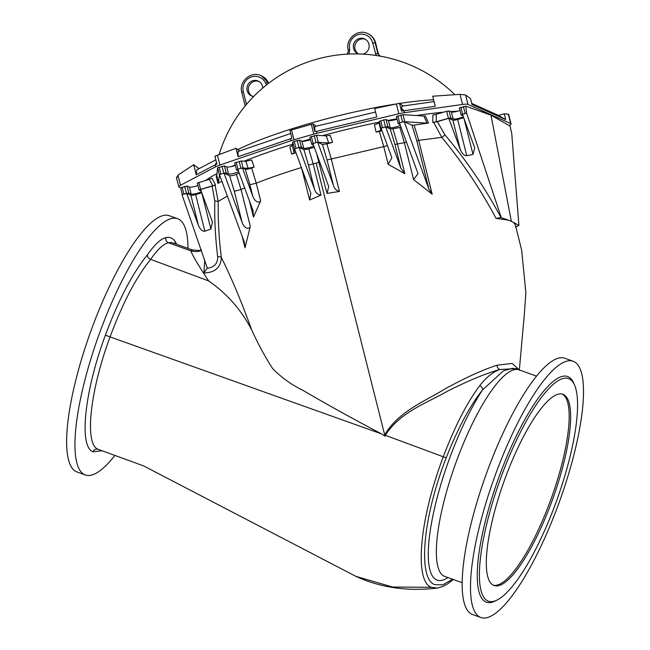 <?xml version="1.0" encoding="UTF-8"?>
<svg xmlns="http://www.w3.org/2000/svg" width="650" height="650" viewBox="0 0 650 650"><rect width="100%" height="100%" fill="white"/><g stroke="black" fill="none" stroke-linecap="round" stroke-linejoin="round"><path stroke-width="0.97" d="M569.132 378.836A118.3 30.136 -70.2 0 1 574.641 385.239A118.3 30.136 -70.2 0 1 556.831 500.126A118.3 30.136 -70.2 0 1 497.258 599.966A118.3 30.136 -70.2 0 1 495.398 493.496A118.3 30.136 -70.2 0 1 569.132 378.836M552.167 500.541A101.636 25.894 109.8 0 0 562.933 394.298A101.636 25.894 109.8 0 0 504.124 481.13A101.636 25.894 109.8 0 0 494.024 585.528A101.636 25.894 109.8 0 0 552.167 500.541M376.212 55.664L372.734 42.998A12.196 11.789 -65.8 0 0 358.369 34.596A12.196 11.789 -65.8 0 0 349.724 49.465L349.042 54.056M362.952 54.137A8.133 7.857 -65.8 0 0 364.569 38.87A8.133 7.857 -65.8 0 0 354.071 43.071A8.133 7.857 -65.8 0 0 358.564 53.966M365.267 39.227A8.133 7.857 -65.8 0 0 358.597 53.966M266.752 84.728L265.525 83.005A12.196 11.789 -65.8 0 0 250.786 77.163A12.196 11.789 -65.8 0 0 243.311 91.756L246.48 104.382M262.706 88.059A8.133 7.857 -65.8 0 0 247.634 85.248A8.133 7.857 -65.8 0 0 253.671 96.493M258.822 81.404A8.133 7.857 -65.8 0 0 252.2 96.168M180.643 187.85L179.124 187.143A12.196 1.966 -14.1 0 1 178.791 186.826A12.196 1.966 -14.1 0 1 180.505 185.266L215.654 166.782A12.196 1.966 -14.1 0 1 219.895 165.043L290.956 140.733A12.196 1.966 -14.1 0 1 293.995 139.782L313.771 134.111A12.196 1.966 -14.1 0 1 317.021 133.258L398.832 113.766A12.196 1.966 -14.1 0 1 404.503 112.669L462.548 104.455A12.196 1.966 -14.1 0 1 467.959 104.39L489.328 113.969A153.262 24.741 165.9 0 0 482.154 112.003M457.535 111.199A153.262 24.741 165.9 0 0 450.539 111.613M443.511 112.19A153.262 24.741 165.9 0 0 416.423 115.537M396.931 118.771A153.262 24.741 165.9 0 0 387.977 120.437M379.186 122.176A153.262 24.741 165.9 0 0 322.4 135.647M310.318 139.002A153.262 24.741 165.9 0 0 302.266 141.343M292.508 144.284A153.262 24.741 165.9 0 0 244.246 161.159M235.227 164.905A153.262 24.741 165.9 0 0 231.636 166.481M216.97 173.574A153.262 24.741 165.9 0 0 205.749 180.318M492.318 115.928A153.262 24.741 165.9 0 0 489.328 113.969L510.689 123.557A12.196 1.966 -14.1 0 1 511.03 123.882A12.196 1.966 -14.1 0 1 509.316 125.434L509.161 125.515M237.819 149.581A127.944 20.654 -14.1 0 1 310.391 123.248A127.944 20.654 -14.1 0 1 395.168 104.122M399.693 103.423A127.944 20.654 -14.1 0 1 433.639 99.791M471.705 103.382L498.493 115.399L505.7 119.592L504.238 113.758L508.617 114.278L511.03 123.882M239.671 150.946L235.999 148.232L238.127 156.691L290.469 138.783L291.899 138.19L289.957 130.439L312.942 123.849L314.884 131.609L316.534 131.316L376.797 116.959L374.668 108.493L399.539 103.301L401.505 111.142L401.936 106.161L434.094 101.603M375.562 112.044L314.844 126.506L314.884 131.609M235.999 148.232L214.898 156.211L216.864 164.052A12.196 1.966 165.9 0 0 215.166 164.84L196.235 174.793L196.779 169.853L215.808 159.843M238.127 156.691L238.079 151.491L290.721 133.486M404.503 112.669L404.016 110.728L435.273 106.299L432.746 96.224L460.005 94.331L465.603 94.989L470.511 98.621L471.973 104.463L505.7 119.592M401.676 108.534L404.016 110.728A12.196 1.966 165.9 0 0 401.505 111.142M199.038 168.667L193.708 164.718L196.235 174.793M193.708 164.718L177.962 175.143L176.768 177.751M399.539 103.301L403.154 105.983M312.942 123.849L316.119 126.206M504.238 113.758L498.493 115.399M241.873 92.519L241.816 92.462C238.493 81.608 251.095 70.59 261.097 75.692A14.227 13.756 114.2 0 1 267.784 82.306L268.255 82.517A14.227 13.756 -65.8 0 0 261.576 75.912L268.686 83.224M265.525 83.005L267.784 82.306L268.507 83.362M348.278 50.212L348.221 50.156C345.02 39.325 357.589 28.438 367.543 33.516A14.227 13.756 114.2 0 1 375.123 42.656L377.869 53.609L379.714 56.054M379.909 56.087L378.349 53.82L375.594 42.867A14.227 13.756 -65.8 0 0 368.014 33.735C371.946 35.604 374.489 38.667 375.651 42.924L372.734 42.998M390.244 128.936L392.909 128.781L397.426 143.959L404.861 173.729L388.188 164.296L391.869 157.779L381.054 128.188L385.653 126.872L400.879 168.212L394.924 144.495L390.244 128.936L385.653 126.872L387.847 126.596L390.219 127.652A5.484 0.886 165.9 0 0 395.005 127.181A5.484 0.886 165.9 0 0 400.319 125.312M392.909 128.781A151.474 24.456 -14.1 0 1 399.856 127.506L401.042 127.262M400.002 124.442L398.133 123.573L399.441 122.923L417.999 173.526L413.619 179.619L404.357 142.707L397.426 143.959M404.357 142.707L399.856 127.506M404.211 121.68L428.951 189.231L416.788 140.79L411.994 125.174L404.211 121.68L427.058 123.134L423.841 116.033L425.368 115.936L428.529 123.045L427.058 123.134M411.994 125.174L414.107 125.117A151.474 24.456 -14.1 0 1 428.529 123.045M319.792 162.159L308.449 165.124L303.899 149.622L308.774 148.931A151.474 24.456 -14.1 0 1 314.332 147.339M313.487 145.048L311.618 144.186L312.926 143.536L328.713 186.607L326.991 193.432L316.55 153.359M303.899 149.622L299.138 147.485L301.332 147.201L303.704 148.265A5.484 0.886 165.9 0 0 308.49 147.786A5.484 0.886 165.9 0 0 313.812 145.925M229.588 175.703C231.156 175.89 233.415 175.435 236.381 174.346L241.012 189.516L234.301 191.279L229.588 175.703L223.998 173.192L226.192 172.908L228.564 173.972A5.484 0.886 165.9 0 0 233.35 173.493A5.484 0.886 165.9 0 0 238.664 171.632M236.381 174.346A151.474 24.456 -14.1 0 1 239.216 173.119M238.347 170.763L236.478 169.894L237.786 169.244L253.012 210.576L253.476 217.108L249.324 200.549M244.668 187.915L241.044 189.499L250.315 226.411C248.137 231.449 242.629 225.477 242.101 222.332L234.301 191.279M217.921 183.398L216.19 175.874L216.775 175.362L218.481 182.894L217.921 183.398A151.474 24.456 -14.1 0 1 221.886 181.252M218.481 182.894L219.456 174.663M322.481 144.438L326.877 143.886L331.305 158.998L327.031 159.941L322.481 144.438L317.696 142.293L328.729 142.959L326.219 135.907L330.151 135.306L332.637 142.358L328.729 142.959M326.877 143.886A151.474 24.456 -14.1 0 1 332.637 142.358M459.404 107.981L465.774 106.145L490.986 115.164L509.998 126.051M515.401 227.061L518.911 225.453L511.729 133.315L509.998 126.011M448.012 577.582A115.862 29.518 -70.2 0 1 449.329 459.006A115.862 29.518 -70.2 0 1 482.495 389.951L503.311 370.914L512.574 368.266L519.35 369.947L524.396 313.682L525.866 292.516L521.641 250.128L515.401 225.054L513.378 222.308L508.552 220.139L496.056 218.384C480.854 189.792 462.759 162.776 441.781 137.345L418.665 140.359L432.177 194.188L413.619 179.619M518.911 225.453L513.378 222.308M441.781 137.345L433.696 122.403L437.328 121.647L445.031 134.964C466.733 160.81 485.387 188.354 500.988 217.579L508.552 220.139M500.988 217.579L496.056 218.384M432.811 122.509L432.835 114.993L436.256 114.27L436.215 121.786L432.811 122.509A151.474 24.456 -14.1 0 1 433.696 122.403M211.965 178.279L215.516 184.771L212.81 185.803L209.243 179.319L211.965 178.279M201.37 191.685A5.484 0.886 165.9 0 1 196.089 193.578A5.484 0.886 165.9 0 1 191.173 194.09L188.801 193.026L181.992 194.618L207.366 268.296C214.411 267.248 217.847 263.388 217.669 256.726C215.386 238.16 214.427 219.57 214.784 200.939L212.176 186.16L215.036 185.055A151.474 24.456 -14.1 0 1 215.516 184.771M215.036 185.055L218.213 201.411C217.945 220.123 218.985 238.802 221.333 257.441C231.457 277.745 241.581 301.917 251.704 329.956C257.887 343.59 264.859 356.46 272.61 368.558C281.393 377.544 291.688 384.906 303.485 390.65C326.633 404.267 352.658 418.689 381.566 433.916L385.011 436.207L316.192 163.183M227.354 196.105L218.213 201.411M251.704 160.014L254.166 167.058L248.194 168.309L245.741 161.257L251.704 160.014M248.194 168.309L242.556 168.001L245.278 169.219C246.618 169.423 248.747 169.024 251.656 168.033A151.474 24.456 -14.1 0 1 254.166 167.058M251.656 168.033L256.238 183.162L249.909 184.763L245.278 169.219M309.619 199.989L321.019 195.138C317.598 194.602 315.412 192.587 314.47 189.101L299.138 147.485L294.539 148.801L310.871 193.351L309.619 199.989L301.47 167.546C284.781 172.664 269.709 177.873 256.238 183.162L260.674 200.834L253.476 217.108M291.606 154.115L289.859 146.843L292.362 145.608L294.092 152.88L291.606 154.115A151.474 24.456 -14.1 0 1 295.994 152.75M388.188 164.296L383.752 146.624L331.297 158.998L339.446 191.441L326.991 193.432M383.752 146.624L379.308 131.454L381.989 130.739M376.106 132.121L374.384 124.865L379.088 123.053L380.819 130.309L376.106 132.121A151.474 24.456 -14.1 0 1 379.308 131.454M414.107 125.117L418.722 140.343M501.215 217.514L466.602 113.076L465.774 106.145M437.328 121.647L448.768 118.3L460.241 149.443C462.085 153.701 464.254 155.805 466.773 155.74L472.997 154.359L474.695 147.786L462.434 114.294L466.602 113.076M384.507 435.264L384.605 435.004C398.678 410.971 426.002 400.855 444.998 388.895C465.855 377.512 483.186 369.631 496.982 365.235L512.159 363.431L518.806 369.541M448.768 118.3L452.887 120.144A4.062 0.658 165.9 0 0 457.665 119.47L463.71 117.739M462.995 115.814L461.11 114.936L465.164 113.498L463.401 106.486M436.215 121.786L448.435 118.284L450.824 117.951L453.188 119.015A5.484 0.886 165.9 0 0 457.998 118.528A5.484 0.886 165.9 0 0 463.312 116.659M242.101 222.332L223.998 173.192L219.399 174.509L244.319 242.133L245.009 247.821L250.315 226.411M251.704 329.956C241.361 309.985 227.012 293.637 208.658 280.914C198.778 266.045 192.831 256.011 190.808 250.819L192.522 250.014L173.062 242.994A111.792 28.478 109.8 0 0 168.472 242.767A81.307 20.711 109.8 0 0 150.654 259.358L208.658 280.914M102.123 450.759L93.056 451.807C78.601 446.899 84.5 391.202 105.406 335.148C118.552 299.91 132.551 273.138 147.412 254.824C147.355 256.848 148.436 258.359 150.654 259.358L150.654 259.358C136.354 276.876 122.817 302.729 110.053 336.911L381.566 433.916M105.406 335.148L110.053 336.911C89.944 390.886 84.199 444.511 98.15 449.321L143.601 465.896L355.875 576.347L392.584 587.039L431.503 587.316C414.952 582.384 418.015 523.583 443.365 456.511C455.008 426.034 467.147 402.382 479.789 385.572C486.143 377.439 492.798 372.084 499.736 369.509C485.688 373.498 468.098 380.803 446.964 391.422C427.676 402.748 400.148 411.791 385.352 435.281L385.011 436.207M479.789 385.572A4.062 3.128 -141.6 0 1 482.495 389.951C469.909 405.844 457.803 428.48 446.168 457.868C420.948 522.868 418.787 579.906 434.793 584.634L442.78 584.878L452.603 579.239M93.056 451.807A4.062 3.933 114.2 0 1 98.15 449.321L99.149 449.686M453.318 579.499L447.598 583.903L442.78 586.519L437.442 588.063L431.503 587.316M480.829 617.5L472.509 614.502A136.183 34.694 -70.2 0 1 486.038 474.614A136.183 34.694 -70.2 0 1 564.85 358.256L573.17 361.254A136.183 34.694 -70.2 0 1 573.796 361.506A136.183 34.694 -70.2 0 1 559.195 502.377A136.183 34.694 -70.2 0 1 480.829 617.5A136.183 34.694 -70.2 0 1 494.358 477.612A136.183 34.694 -70.2 0 1 573.17 361.254M497.258 599.966L495.349 600.941A119.925 30.55 -70.2 0 1 493.464 493.009A119.925 30.55 -70.2 0 1 568.206 376.773A119.925 30.55 -70.2 0 1 573.796 383.273L574.641 385.239M114.912 455.382A136.183 34.694 -70.2 0 1 85.296 474.963A136.183 34.694 -70.2 0 1 98.824 335.075A136.183 34.694 -70.2 0 1 177.637 218.717A136.183 34.694 -70.2 0 1 178.263 218.969A136.183 34.694 -70.2 0 1 188.004 248.381M85.296 474.963L76.976 471.965A136.183 34.694 -70.2 0 1 90.504 332.077A136.183 34.694 -70.2 0 1 169.317 215.719L177.637 218.717M519.691 370.224L517.059 368.566L499.736 369.509A4.469 3.859 74.5 0 1 496.982 365.235M201.443 250.534A16.258 16.079 10.9 0 1 190.808 250.819L168.472 242.767A4.062 3.884 78.3 0 1 165.986 237.599A115.862 29.518 -70.2 0 1 175.354 241.808A85.369 21.751 -70.2 0 1 176.564 244.262M217.669 256.726A4.062 1.511 -6.9 0 1 221.333 257.441C220.919 267.442 215.118 272.618 203.938 272.967L204.75 260.033M436.256 114.27L446.672 111.28L449.061 110.947L451.433 112.011A5.484 0.886 165.9 0 0 459.973 110.411M396.435 116.626L403.008 114.652L423.841 116.033M399.441 122.923L402.569 122.029L400.806 115.026M379.088 123.053L379.267 121.452L383.703 119.925L386.092 119.592L388.456 120.648A5.484 0.886 165.9 0 0 396.996 119.056M380.819 130.309L381.111 128.343M234.78 162.947L241.353 160.972L245.741 161.257M237.786 169.244L240.914 168.342L239.151 161.338M216.775 175.362L217.612 167.773L224.437 165.904L226.801 166.969A5.484 0.886 165.9 0 0 235.341 165.376M197.389 183.064L209.243 179.319M201.094 190.938L199.087 190.011L200.59 189.304L212.81 185.803M182.293 194.537L180.602 187.801L187.046 186.022L189.41 187.086A5.484 0.886 165.9 0 0 197.949 185.486M212.176 186.16L200.541 189.426L212.469 222.032L210.884 229.06L201.776 192.79L195.65 194.553A4.062 0.658 -14.1 0 1 190.864 195.219L186.631 193.318L198.437 225.363C200.265 229.596 202.402 231.538 204.847 231.189L210.884 229.06M182.097 187.094L183.861 194.098L186.631 193.318M292.362 145.608L292.752 142.066L294.255 141.375L299.577 140.197L301.949 141.261A5.484 0.886 165.9 0 0 310.489 139.661M294.092 152.88L294.596 148.956M309.92 137.231L316.501 135.257L326.219 135.907M312.926 143.528L316.054 142.634L314.299 135.631M207.366 267.93L203.938 272.967M511.306 221.13L490.986 115.164M242.556 168.001L240.914 168.342M242.385 167.928L252.744 196.048L249.909 184.763M260.674 200.834C257.725 204.612 253.492 198.908 252.744 196.048M317.696 142.293L333.401 185.299L327.031 159.941M339.446 191.441C336.302 190.523 334.287 188.476 333.401 185.299M317.525 142.212L316.054 142.634M404.861 173.729L400.879 168.212M404.04 121.607L402.569 122.029M432.177 194.188L428.951 189.231M218.002 201.411L214.784 200.939M445.031 134.964L442.098 137.199M418.665 140.359L416.788 140.79M397.386 143.967L394.924 144.495M406.518 142.123L404.406 142.691M387.449 145.559L383.793 146.616M493.301 585.211A101.636 25.894 109.8 0 0 550.688 500.004A101.636 25.894 109.8 0 0 562.185 394.079M313.771 134.111L311.309 124.288M317.021 133.258L316.534 131.316M290.956 140.733L290.469 138.783M293.995 139.782L291.525 129.959M219.895 165.043L217.409 155.139M510.689 123.557L508.332 114.156M467.959 104.39L465.603 94.989M462.548 104.455L460.005 94.331M398.832 113.766L396.346 103.87M215.654 166.782L215.166 164.84L216.466 162.468M180.505 185.266L177.962 175.143M375.481 53.942L377.869 53.609A132.478 26.227 -106 0 1 378.349 53.82L375.627 42.998M268.312 82.639L268.694 83.216M245.196 105.926L241.816 92.462L243.311 91.756M378.381 53.95L380.437 56.396M347.051 54.153L348.262 51.903L348.221 50.156L349.724 49.465M308.774 148.931L313.211 164.044L321.019 195.138M245.009 247.821L242.011 235.893M384.605 435.004A4.469 0.772 21.6 0 0 385.352 435.281L446.168 457.868M536.567 376.155L519.09 369.858A109.761 27.966 109.8 0 0 456.3 461.646A109.761 27.966 109.8 0 0 444.673 576.379L462.15 582.676M147.412 254.824A85.369 21.751 -70.2 0 1 165.986 237.599M175.069 243.717A4.062 3.859 147.4 0 1 175.354 241.808M462.605 114.229L460.85 107.226M453.188 119.015L451.433 112.011M450.824 117.951L449.061 110.947M448.435 118.284L446.672 111.28M404.771 121.656L403.008 114.652M399.628 122.866L397.873 115.862M390.219 127.652L388.456 120.648M387.847 126.596L386.092 119.592M385.458 126.929L383.703 119.925M382.525 127.766L380.762 120.762M381.022 128.456L379.267 121.452M243.116 167.976L241.353 160.972M237.981 169.187L236.218 162.183M228.564 173.972L226.801 166.969M226.192 172.908L224.437 165.904M223.803 173.249L222.048 166.246M220.87 174.086L219.107 167.082M219.367 174.777L217.612 167.773M200.59 189.304L198.827 182.301M191.173 194.09L189.41 187.086M188.801 193.026L187.046 186.022M186.412 193.367L184.657 186.363M294.515 149.069L292.752 142.066M318.256 142.261L316.501 135.257M313.121 143.479L311.358 136.476M303.704 148.265L301.949 141.261M301.332 147.201L299.577 140.197M298.943 147.534L297.188 140.53M296.01 148.379L294.255 141.375M460.241 149.443L452.887 120.144M466.773 155.74L457.665 119.47M472.997 154.359L463.994 118.519M198.437 225.363L190.864 195.219M204.847 231.189L195.65 194.553M314.47 189.101L308.449 165.124M454.862 94.689A142.285 142.285 0 0 0 219.131 154.505M178.791 186.826L176.377 177.222M261.097 75.692L261.576 75.912M367.543 33.516L368.014 33.735M98.987 449.629L143.601 465.896L355.875 576.347C380.599 587.738 407.875 591.63 437.71 588.023M192.53 250.014L199.615 250.461L201.273 250.039M461.11 114.936L459.347 107.933M398.133 123.573L396.378 116.569M236.478 169.894L234.723 162.89M199.087 190.011L197.332 183.007M311.618 144.186L309.863 137.183"/></g></svg>
